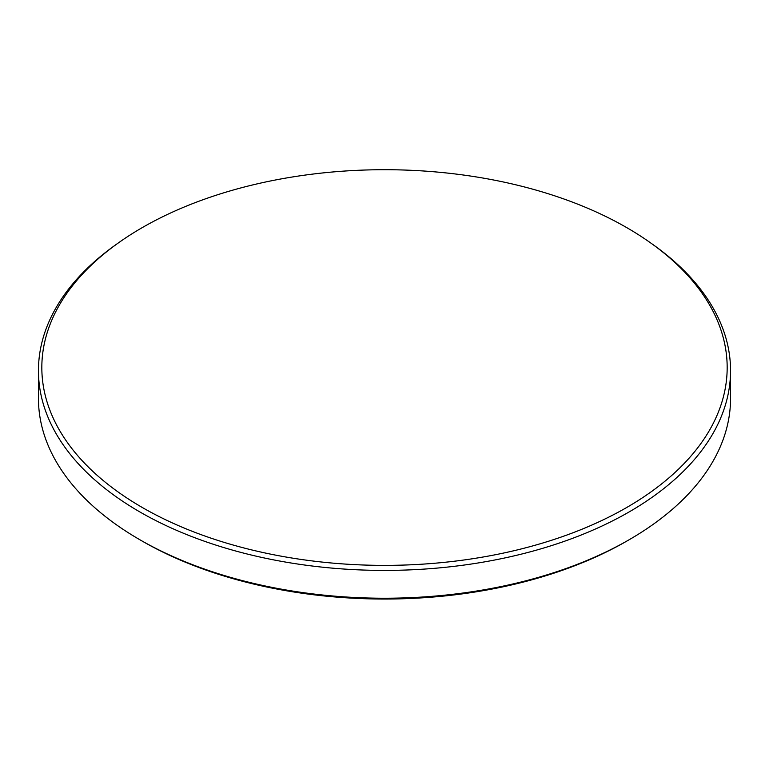 <?xml version="1.0" encoding="UTF-8"?>
<svg xmlns="http://www.w3.org/2000/svg" width="769" height="769" viewBox="0 0 769 769"><rect width="100%" height="100%" fill="white"/><g stroke="black" fill="none" stroke-linecap="round" stroke-linejoin="round"><path stroke-width="1.15" d="M142.198 507.434A342.666 197.835 0 0 0 614.364 514.269A342.666 197.835 0 0 0 649.834 242.35A342.666 197.835 0 0 0 626.802 227.653A342.666 197.835 0 0 0 119.166 242.35A342.666 197.835 0 0 0 142.198 507.434M649.834 242.35L652.448 244.206A346.05 199.786 180 0 1 730.55 370.629A346.05 199.786 180 0 1 516.931 555.208A346.05 199.786 180 0 1 139.804 511.904A346.05 199.786 180 0 1 38.45 370.629A346.05 199.786 180 0 1 116.552 244.206L119.166 242.35M629.196 539.713L626.793 541.097A342.647 197.825 180 0 1 142.217 541.107L139.804 539.713A346.05 199.786 0 0 0 629.196 539.713A346.05 199.786 0 0 0 730.55 398.438L730.55 370.629M38.45 370.629L38.45 398.438A346.05 199.786 0 0 0 139.804 539.713L142.207 541.097A342.647 197.825 180 0 1 142.207 541.097L142.207 541.097"/></g></svg>

